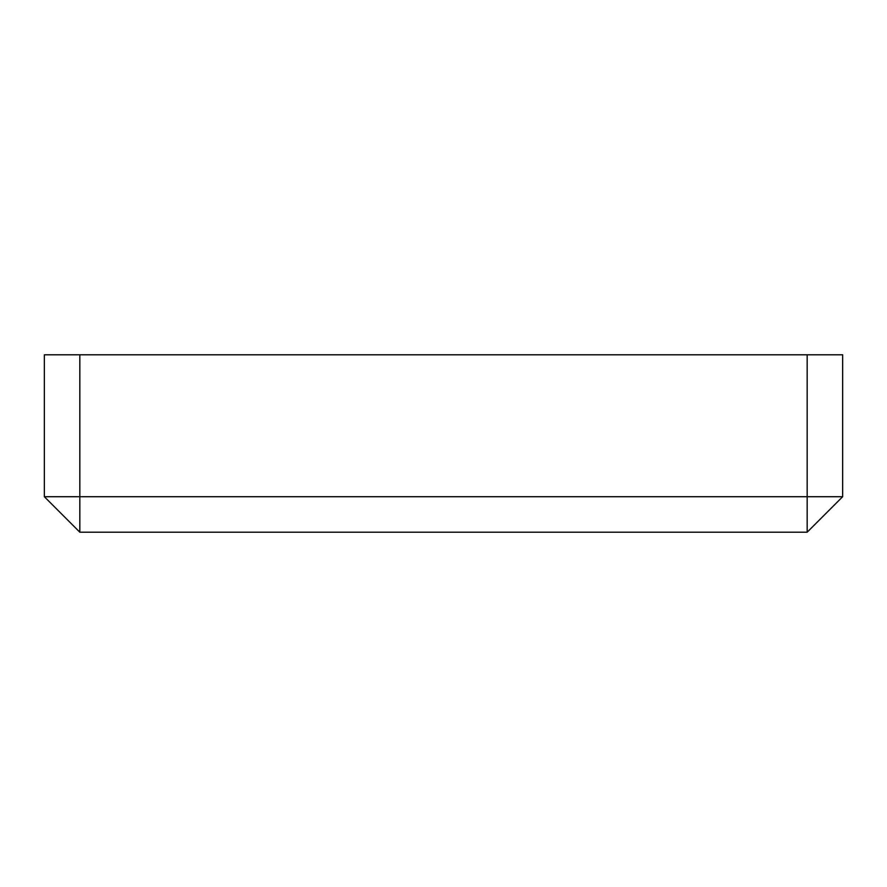 <?xml version="1.0" encoding="UTF-8"?>
<svg xmlns="http://www.w3.org/2000/svg" width="887" height="887" viewBox="0 0 887 887"><rect width="100%" height="100%" fill="white"/><g stroke="black" fill="none" stroke-linecap="round" stroke-linejoin="round"><path stroke-width="1.33" d="M842.65 354.8L44.35 354.8L44.35 496.72L44.35 354.8L807.17 354.8L807.17 496.72L79.83 496.72L79.83 354.8L79.83 496.72L44.35 496.72L79.83 532.2L807.17 532.2L79.83 532.2L79.83 496.72L79.83 532.2L44.35 496.72L807.17 496.72L807.17 354.8L842.65 354.8L842.65 496.72L842.65 354.8M807.17 532.2L807.17 496.72L807.17 532.2L842.65 496.72L807.17 496.72L842.65 496.72L807.17 532.2"/></g></svg>
